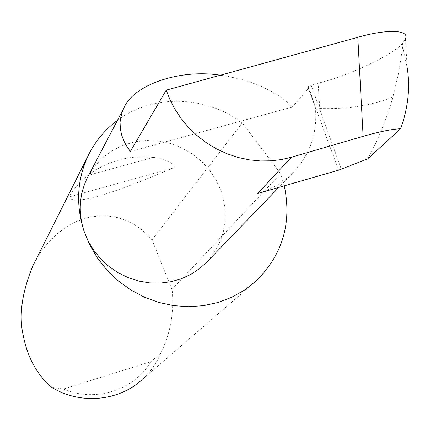 <?xml version="1.0" encoding="UTF-8"?>
<svg xmlns="http://www.w3.org/2000/svg" width="430" height="430" viewBox="0 0 430 430"><rect width="100%" height="100%" fill="white"/><g stroke="black" fill="none" stroke-linecap="round" stroke-linejoin="round"><path stroke-width="0.32" stroke-dasharray="2.15 1.61" d="M220.359 75.218L228.029 76.389L242.418 79.663L249.04 81.678L261.031 86.247L271.298 91.284L279.903 96.524L286.971 101.781L292.674 106.909L308.89 87.682L307.842 86.769L311.137 85.016L318.135 83.189L319.78 108.521C347.709 109.29 372.09 105.441 392.934 96.976L398.803 72.272L402.641 47.133L407.188 67.623L405.442 38.802L402.394 43.581L402.641 47.133M88.483 175.607L94.998 165.846L103.114 157.396L112.59 150.478L123.157 145.275L134.52 141.916L146.361 140.481L158.364 141.002L170.194 143.453L181.541 147.764L192.102 153.816L201.595 161.438L209.759 170.436L216.381 180.568L221.273 191.56C229.512 217.639 224.96 240.859 207.615 261.23M152.935 157.423C129.032 154.87 107.403 160.852 88.043 175.375C79.985 180.96 69.595 194.602 68.848 197.042C73.095 205.631 108.016 195.87 173.612 167.759C177.617 164.459 162.707 158.047 152.935 157.423L88.043 175.375M255.635 281.435L142.179 379.582C150.317 372.17 156.499 363.409 160.718 353.31C170.447 333.519 174.263 312.395 172.167 289.944L152.037 239.918L146.85 234.296L140.803 229.029L133.859 224.32L126.017 220.407L117.309 217.548L107.849 216L97.793 216L87.381 217.736L76.906 221.31L66.677 226.734L57.034 233.882L48.267 242.547L40.619 252.405L34.249 263.106M152.037 239.918L242.294 122.899C205.825 95.347 152.682 93.821 117.46 120.346M284.294 185.835L280.634 173.725L172.091 289.229M367.731 158.831L367.827 158.654C378.54 138.992 386.909 118.433 392.934 96.976M402.394 43.581C392.504 55.233 347.386 76.244 318.135 83.189M311.137 85.016L341.178 168.904M338.603 170.173L315.314 106.742C317.706 131.284 310.906 152.607 294.915 170.71C284.816 181.557 272.405 189.157 257.683 193.505M315.314 106.742L308.89 87.682M130.36 151.462L292.674 106.909M242.294 122.899L280.634 173.725M160.718 353.31L150.855 361.7L63.371 389.042L51.697 387.285M150.855 361.7C134.085 390.241 95.025 402.824 63.371 389.042M400.722 128.565L367.827 158.654M314.808 105.716L307.901 86.908M173.612 167.759L68.848 197.042M315.109 106.57L307.842 86.769M294.915 170.71L278.807 187.416"/><path stroke-width="0.64" d="M407.188 67.623C410.349 87.177 408.194 107.489 400.722 128.565L400.669 128.71C391.596 129.199 379.077 131.741 363.124 136.342L357.814 37.308L166.222 90.149L130.36 151.462L126.974 146.608L124.055 141.266L121.781 135.428L120.373 129.124L120.072 122.426L120.416 118.954L122.238 111.87L123.775 108.301C132.542 85.462 178.945 68.639 220.359 75.218M117.46 120.346C104.866 129.688 95.105 141.454 88.171 155.655C77.072 179.487 75.653 204.556 83.915 230.862C78.077 212.248 79.244 194.51 87.414 177.649L88.483 175.607M34.249 263.106L32.938 265.719C21.962 292.33 18.683 315.362 23.107 334.825C27.38 357.276 36.916 374.767 51.697 387.285C80.012 404.936 118.675 401.389 142.179 379.582M278.807 187.416L207.615 261.23L199.934 268.336L191.189 274.195L181.567 278.672L171.285 281.655L160.562 283.069L149.651 282.875L138.799 281.069L128.253 277.689L118.261 272.808L109.053 266.536L100.84 259.021L93.81 250.432L88.129 240.972L83.915 230.862L89.698 244.88L97.438 258.054L106.979 270.11L118.116 280.785L130.618 289.841L144.211 297.092L158.605 302.387L173.494 305.612L188.55 306.703L203.465 305.66L217.919 302.51L231.609 297.334L244.267 290.255L255.635 281.435C282.521 255.114 292.072 223.245 284.294 185.835M166.222 90.149L169.968 99.631L174.876 109.091L180.982 118.331L188.265 127.13L196.66 135.267L206.04 142.54L216.231 148.753L227.024 153.768L238.182 157.493L249.454 159.885L260.607 160.965L271.421 160.815L281.725 159.535L291.379 157.267L257.683 193.505L338.603 170.173L367.731 158.831L400.669 128.71M357.814 37.308C385.92 29.084 410.064 29.514 405.442 38.802M291.379 157.267L363.124 136.342M123.775 108.301L87.414 177.649M32.938 265.719L88.171 155.655"/></g></svg>
